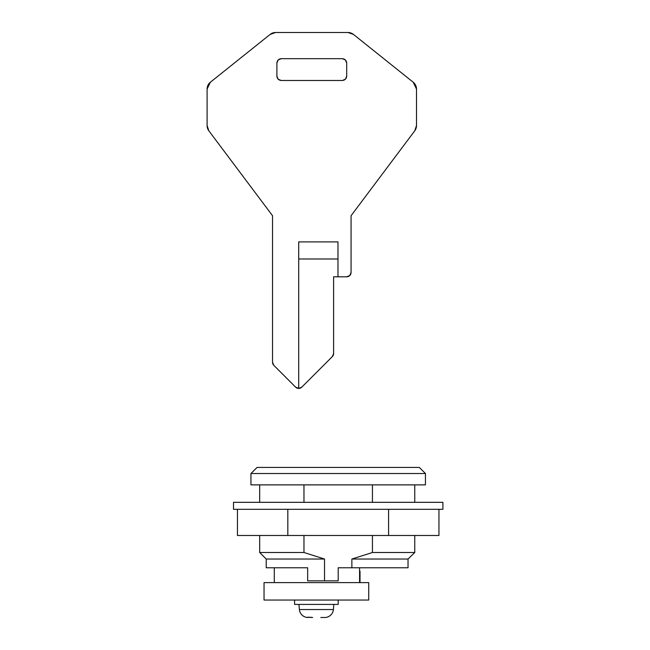 <?xml version="1.0" encoding="UTF-8"?>
<svg xmlns="http://www.w3.org/2000/svg" width="650" height="650" viewBox="0 0 650 650"><rect width="100%" height="100%" fill="white"/><g stroke="black" fill="none" stroke-linecap="round" stroke-linejoin="round"><path stroke-width="0.97" d="M360.019 571.261L360.019 582.603L360.019 571.261L359.58 571.261L360.019 571.261M264.038 600.048L368.737 600.048L368.737 582.603L264.038 582.603L368.737 582.603L368.737 600.048L264.038 600.048L264.038 582.603L264.038 600.048M413.221 82.233A8.726 8.726 0 0 1 416.496 89.042L416.496 125.564A8.726 8.726 0 0 1 414.757 130.804L351.065 215.727L414.757 130.804L416.496 125.564L416.496 89.042L413.221 82.233L353.454 34.409L413.221 82.233M348.002 32.5A8.726 8.726 0 0 1 353.454 34.409L348.002 32.5L275.592 32.5L348.002 32.5M270.148 34.409A8.726 8.726 0 0 1 275.592 32.5L270.148 34.409L210.373 82.233L270.148 34.409M207.098 89.042A8.726 8.726 0 0 1 210.373 82.233L207.098 89.042L207.098 125.564L207.098 89.042M208.829 130.788A8.726 8.726 0 0 1 207.098 125.564L208.829 130.788L272.537 215.727L272.537 362.245L272.537 215.727L208.829 130.788M273.796 365.316A4.363 4.363 0 0 1 272.537 362.245L273.796 365.316L295.628 387.148L273.796 365.316M301.746 387.189A4.363 4.363 0 0 1 295.628 387.148L298.707 388.424L298.707 241.906L298.707 388.424L301.746 387.189L332.337 356.606L301.746 387.189M333.613 353.519A4.363 4.363 0 0 1 332.337 356.606L333.613 353.519L333.613 276.803L346.702 276.803L337.976 276.803L337.976 241.906L298.707 241.906L337.976 241.906L337.976 276.803L333.613 276.803L333.613 353.519M351.065 272.439A4.363 4.363 0 0 1 346.702 276.803L349.781 275.527L351.065 272.439L351.065 215.727L351.065 272.439M281.263 80.486C278.631 80.21 277.176 78.756 276.9 76.123L278.176 79.211L281.263 80.486L342.339 80.486L345.418 79.211L346.702 76.123L346.702 63.042L345.418 59.954L342.339 58.679L281.263 58.679L278.176 59.954L276.9 63.042L276.9 76.123L278.176 79.211L281.263 80.486L342.339 80.486L345.418 79.211L346.702 76.123C346.418 78.756 344.963 80.21 342.339 80.486M276.9 63.042C277.176 60.409 278.631 58.955 281.263 58.679L278.176 59.954L276.9 63.042L276.9 76.123M342.339 58.679C344.963 58.955 346.418 60.409 346.702 63.042L345.418 59.954L342.339 58.679L281.263 58.679M346.702 76.123L346.702 63.042M298.707 259.001L337.976 259.001L298.707 259.001M309.562 467.423L288.494 467.423M359.58 582.603L359.58 567.767L359.58 582.603M274.284 567.767L274.284 582.603L274.284 567.767M419.348 467.431L425.449 473.533L425.449 484.876L250.949 484.876L250.949 473.533L257.059 467.431L250.949 473.533L250.949 484.876L425.449 484.876L425.449 473.533L250.949 473.533L425.449 473.533L419.348 467.431L257.059 467.431L419.348 467.431M305.598 567.767L266.224 567.767L307.661 567.767L307.661 580.856L324.537 580.856L324.537 559.041L303.973 552.5L303.973 535.486L303.973 552.5L259.675 552.5L303.973 552.5M307.661 567.767L307.661 580.856L338.203 580.856L338.203 567.767L351.869 567.767L351.869 559.041L408.037 559.041L351.869 559.041L372.434 552.5L414.765 552.5L372.434 552.5L372.434 535.486L372.434 552.5L351.869 559.041L351.869 567.767L408.037 567.767L338.203 567.767L338.203 580.856L324.537 580.856L324.537 559.041L266.224 559.041L324.537 559.041M414.765 552.5L414.765 535.486L414.765 552.5L408.037 559.041L414.765 552.5M414.765 502.328L414.765 484.876L414.765 502.328M372.434 484.876L372.434 502.328L372.434 484.876M408.037 567.767L408.037 559.041L408.037 567.767M303.973 502.328L303.973 484.876L303.973 502.328M277.607 467.431L286.195 467.431L277.607 467.431M237.453 535.486L438.953 535.486L438.953 509.308L438.953 535.486L388.578 535.486L388.578 509.308L388.578 535.486L287.828 535.486L287.828 509.308L287.828 535.486L237.453 535.486L237.453 509.308L237.453 535.486M320.816 617.5L324.699 617.5A8.726 8.726 0 0 0 333.393 609.538A8.726 8.726 0 0 1 324.699 617.5L323.822 617.5M299.39 609.538L298.935 604.411L299.39 609.538A8.726 8.726 0 0 0 308.076 617.5A8.726 8.726 0 0 1 299.39 609.538L333.393 609.538L299.39 609.538M333.84 604.411L333.393 609.538L333.84 604.411M294.58 604.411L294.58 600.048L294.58 604.411L338.203 604.411L338.203 600.048L338.203 604.411L294.58 604.411M311.147 617.256L307.442 617.256L312.658 617.5M307.442 617.256L311.967 617.443M233.504 509.308L233.504 502.328L233.504 509.308L442.902 509.308L442.902 502.328L442.902 509.308L233.504 509.308M442.902 502.328L233.504 502.328L442.902 502.328M266.224 567.767L266.224 559.041L259.675 552.5L259.675 535.486M259.675 502.328L259.675 484.876"/></g></svg>
